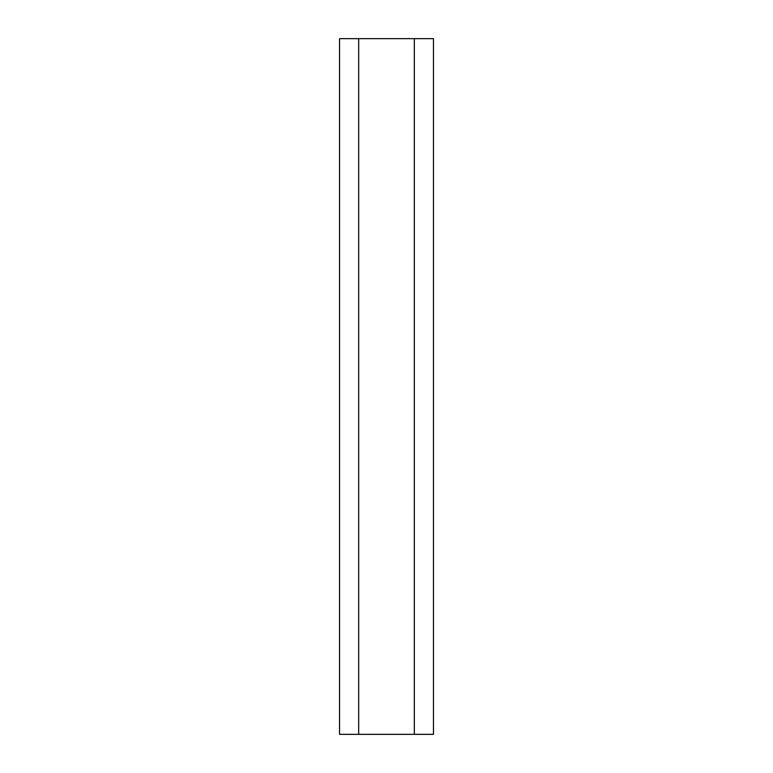 <?xml version="1.0" encoding="UTF-8"?>
<svg xmlns="http://www.w3.org/2000/svg" width="773" height="773" viewBox="0 0 773 773"><rect width="100%" height="100%" fill="white"/><g stroke="black" fill="none" stroke-linecap="round" stroke-linejoin="round"><path stroke-width="1.16" d="M358.672 734.35L358.672 38.65L339.54 38.65L339.54 734.35L433.46 734.35L433.46 38.65L414.328 38.65L414.328 734.35M358.672 38.65L414.328 38.65"/></g></svg>
